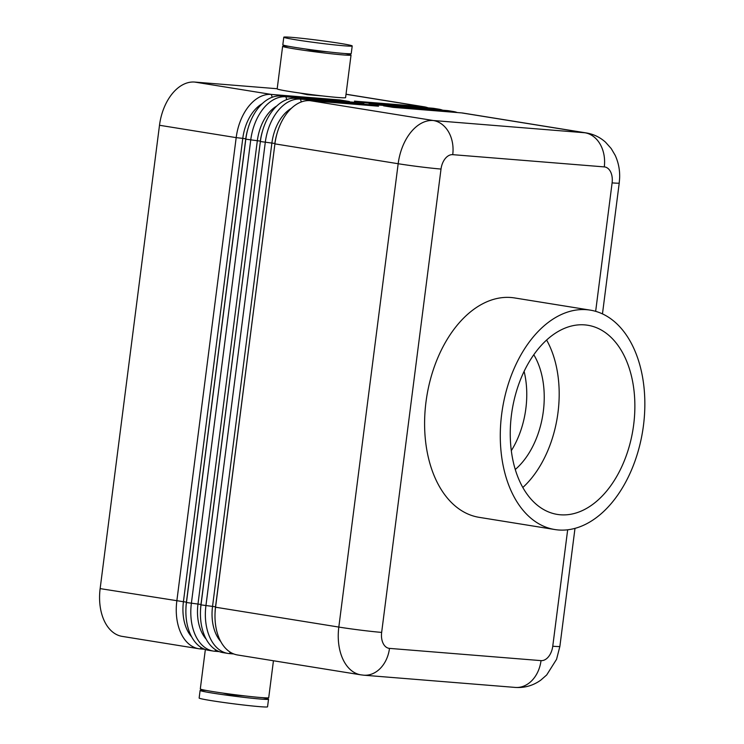 <?xml version="1.0" encoding="UTF-8"?>
<svg xmlns="http://www.w3.org/2000/svg" width="744" height="744" viewBox="0 0 744 744"><rect width="100%" height="100%" fill="white"/><g stroke="black" fill="none" stroke-linecap="round" stroke-linejoin="round"><path stroke-width="1.12" d="M272.183 97.259L271.346 94.423L194.668 82.063A45.979 29.369 99.2 0 0 172.217 93.735A45.979 29.369 99.2 0 0 159.495 125.271L236.183 137.631A45.979 29.369 -80.8 0 1 248.896 106.094A45.979 29.369 -80.8 0 1 271.346 94.423L339.785 99.947L349.42 101.5L280.981 95.976A45.979 29.369 99.2 0 0 258.531 107.648A45.979 29.369 99.2 0 0 245.818 139.175L186.456 602.519A45.979 29.369 99.2 0 0 190.92 635.441A45.979 29.369 99.2 0 0 208.478 650.293L213.398 651.084A45.979 29.369 -80.8 0 1 195.839 636.241A45.979 29.369 -80.8 0 1 191.375 603.319L250.737 139.974A45.979 29.369 -80.8 0 1 263.45 108.438A45.979 29.369 -80.8 0 1 285.901 96.767L354.339 102.291L363.974 103.844L295.535 98.32A45.979 29.369 99.2 0 0 273.085 109.991A45.979 29.369 99.2 0 0 260.372 141.527L201.01 604.872A45.979 29.369 99.2 0 0 205.474 637.785A45.979 29.369 99.2 0 0 223.023 652.637L227.952 653.427A45.979 29.369 -80.8 0 1 210.394 638.585A45.979 29.369 -80.8 0 1 205.93 605.663L265.292 142.318A45.979 29.369 -80.8 0 1 278.005 110.782A45.979 29.369 -80.8 0 1 300.455 99.11L368.894 104.644L378.529 106.197L310.09 100.663A45.979 29.369 99.2 0 0 287.64 112.335A45.979 29.369 99.2 0 0 274.917 143.871L215.565 607.216A45.979 29.369 99.2 0 0 220.029 640.138A45.979 29.369 99.2 0 0 237.578 654.98L360.831 674.836A45.979 29.369 99.2 0 1 343.282 659.993A45.979 29.369 99.2 0 1 338.818 627.071A30.653 1.19 7.3 0 0 361.007 630.187A30.653 1.19 7.3 0 0 381.653 632.4L441.015 169.055A30.653 1.19 -172.7 0 1 420.369 166.842A30.653 1.19 -172.7 0 1 398.17 163.727L338.818 627.071L215.565 607.216M204.693 649.27L200.322 648.917A45.979 29.369 -80.8 0 1 198.843 648.74A45.979 29.369 -80.8 0 1 181.285 633.888A45.979 29.369 -80.8 0 1 176.83 600.975L236.183 137.631L242.777 138.375L183.424 601.719L186.418 602.129L245.771 138.784A38.316 24.478 -80.8 0 1 247.91 128.879M191.627 636.808A39.851 25.454 99.2 0 1 183.424 601.719L100.142 588.616A45.979 29.369 99.2 0 0 104.606 621.538A45.979 29.369 99.2 0 0 122.156 636.38L198.843 648.74M345.021 53.54A34.484 1.339 -172.7 0 1 351.038 55.075A34.484 1.339 -172.7 0 1 343.031 54.916A34.484 1.339 -172.7 0 1 305.049 50.462A34.484 1.339 -172.7 0 1 282.627 46.314A34.484 1.339 -172.7 0 1 288.83 46.342M351.038 55.075L345.588 97.613A34.484 1.339 -172.7 0 1 337.581 97.455A34.484 1.339 -172.7 0 1 299.599 93A34.484 1.339 -172.7 0 1 277.177 88.852L282.627 46.314M328.271 51.894L312.908 50.62L305.468 48.974M344.193 45.803A34.484 1.339 -172.7 0 1 306.212 41.348A34.484 1.339 -172.7 0 1 283.789 37.2A34.484 1.339 -172.7 0 1 291.806 37.358A34.484 1.339 -172.7 0 1 329.787 41.822A34.484 1.339 -172.7 0 1 352.21 45.961A34.484 1.339 -172.7 0 1 344.193 45.803M352.21 45.961L351.233 53.559A34.484 1.339 -172.7 0 1 343.226 53.401A34.484 1.339 -172.7 0 1 305.245 48.937A34.484 1.339 -172.7 0 1 282.822 44.798L283.789 37.2M322.626 95.948L307.263 94.674L299.823 93.028M273.448 660.756L268.724 697.686A34.484 1.339 -172.7 0 1 260.707 697.528A34.484 1.339 -172.7 0 1 222.726 693.064A34.484 1.339 -172.7 0 1 200.303 688.925L205.353 649.512M245.753 696.021L230.389 694.747L222.949 693.101M262.511 697.658A34.484 1.339 -172.7 0 1 268.528 699.202L267.552 706.8A34.484 1.339 -172.7 0 1 259.544 706.642A34.484 1.339 -172.7 0 1 221.563 702.178A34.484 1.339 -172.7 0 1 199.141 698.039L200.108 690.441A34.484 1.339 -172.7 0 1 206.321 690.46M268.528 699.202A34.484 1.339 -172.7 0 1 260.512 699.044A34.484 1.339 -172.7 0 1 222.53 694.589A34.484 1.339 -172.7 0 1 200.108 690.441M554.885 529.542L479.21 517.35A111.126 70.978 -80.8 0 1 426.377 399.128A111.126 70.978 -80.8 0 1 510.998 297.507A111.126 70.978 -80.8 0 1 514.56 297.935L590.243 310.127A111.126 70.978 99.2 0 0 586.672 309.699A111.126 70.978 99.2 0 0 502.061 411.33A111.126 70.978 99.2 0 0 554.885 529.542A111.126 70.978 99.2 0 0 558.456 529.979A111.126 70.978 99.2 0 0 643.067 428.349A111.126 70.978 99.2 0 0 590.243 310.127M533.783 354.721A72.81 46.509 -80.8 0 1 515.294 469.473M511.323 450.65A72.81 46.509 99.2 0 0 524.101 371.349M584.728 324.886A95.799 61.194 -80.8 0 1 587.797 325.258A95.799 61.194 -80.8 0 1 633.339 427.177A95.799 61.194 -80.8 0 1 560.399 514.783A95.799 61.194 -80.8 0 1 557.321 514.411A95.799 61.194 -80.8 0 1 511.779 412.502A95.799 61.194 -80.8 0 1 584.728 324.886M546.598 340.017A95.799 61.194 -80.8 0 1 522.846 487.469M441.015 169.055A15.326 9.793 -80.8 0 1 452.733 154.659L604.277 166.898A15.326 9.793 -80.8 0 1 612.107 182.885A30.653 1.19 7.3 0 0 619.231 183.024L619.64 177.946C619.929 169.995 618.441 162.443 615.176 155.31L611.205 148.549L605.514 142.178C600.017 137.249 593.628 134.171 586.365 132.944L463.112 113.088A45.979 29.369 99.2 0 0 461.633 112.902L393.195 107.378L383.56 105.825L451.999 111.358A45.979 29.369 -80.8 0 1 453.477 111.535A45.979 29.369 -80.8 0 1 457.253 112.549M453.477 111.535L448.558 110.735A45.979 29.369 99.2 0 0 447.079 110.558L378.64 105.034L369.005 103.481L437.444 109.005A45.979 29.369 -80.8 0 1 438.923 109.191A45.979 29.369 -80.8 0 1 442.708 110.205M233.802 653.957L229.422 653.604A45.979 29.369 -80.8 0 1 227.952 653.427M219.248 651.614L214.867 651.26A45.979 29.369 -80.8 0 1 213.398 651.084M438.923 109.191L434.003 108.392A45.979 29.369 99.2 0 0 432.524 108.215L364.086 102.691L354.451 101.138L422.89 106.662A45.979 29.369 -80.8 0 1 424.368 106.838A45.979 29.369 -80.8 0 1 428.153 107.861M368.894 104.644L369.126 105.434M354.339 102.291L354.572 103.091M194.668 82.063L277.196 88.731M346.016 94.293L422.89 106.662L423.122 107.462M424.368 106.838L347.69 94.488A45.979 29.369 99.2 0 0 346.211 94.311M339.785 99.947L340.017 100.747M100.142 588.616L159.495 125.271M567.672 529.802L552.755 646.229A30.653 1.19 -172.7 0 0 559.879 646.369L556.568 659.296L546.691 674.966L540.832 680.1C533.178 685.596 524.659 688.042 515.276 687.428A30.653 23.557 -85.4 0 0 531.458 681.011A30.653 23.557 -85.4 0 0 541.028 660.626L389.493 648.387A15.326 9.793 -80.8 0 1 381.653 632.4M515.276 687.428L363.732 675.189A30.653 23.557 -85.4 0 0 379.914 668.772A30.653 23.557 -85.4 0 0 389.493 648.387M604.277 166.898A30.653 23.557 -85.4 0 0 600.213 144.317A30.653 23.557 -85.4 0 0 584.886 132.767L433.343 120.519L310.09 100.663M452.733 154.659A30.653 23.557 -85.4 0 0 448.669 132.079A30.653 23.557 -85.4 0 0 433.343 120.519A45.979 29.369 99.2 0 0 410.893 132.2A45.979 29.369 99.2 0 0 398.17 163.727L274.917 143.871M276.777 106.001A39.851 25.454 99.2 0 0 257.331 140.718L197.978 604.063L186.456 602.519M245.818 139.175L260.326 141.127A38.316 24.478 -80.8 0 1 262.465 131.232M262.223 103.658A39.851 25.454 99.2 0 0 242.777 138.375L245.864 138.793M291.332 108.345A39.851 25.454 99.2 0 0 271.886 143.062L212.533 606.406L201.01 604.872M260.372 141.527L274.88 143.471A38.316 24.478 -80.8 0 1 277.019 133.576M206.181 639.152A39.851 25.454 99.2 0 1 197.978 604.063L200.973 604.472L260.419 141.137M220.726 641.495A39.851 25.454 99.2 0 1 212.533 606.406L215.528 606.816L274.973 143.48M452.231 112.149L451.999 111.358L447.079 110.558M461.633 112.902L584.886 132.767A45.979 29.369 99.2 0 1 586.365 132.944M437.677 109.805L437.444 109.005L432.524 108.215M215.062 613.047A38.316 24.478 -80.8 0 1 215.528 606.816L215.611 606.825M200.508 610.703A38.316 24.478 -80.8 0 1 200.973 604.472L201.057 604.481M301.292 101.947L300.455 99.11L295.535 98.32M230.287 652.2L229.422 653.604M286.738 99.603L285.901 96.767L280.981 95.976M215.732 649.856L214.867 651.26M185.953 608.36A38.316 24.478 -80.8 0 1 186.418 602.129L186.512 602.138M201.178 647.513L200.322 648.917M552.755 646.229A15.326 9.793 -80.8 0 1 541.028 660.626M612.107 182.885L595.656 311.345M363.732 675.189L360.831 674.836M559.879 646.369L574.991 528.38M602.463 313.903L619.231 183.024"/></g></svg>

